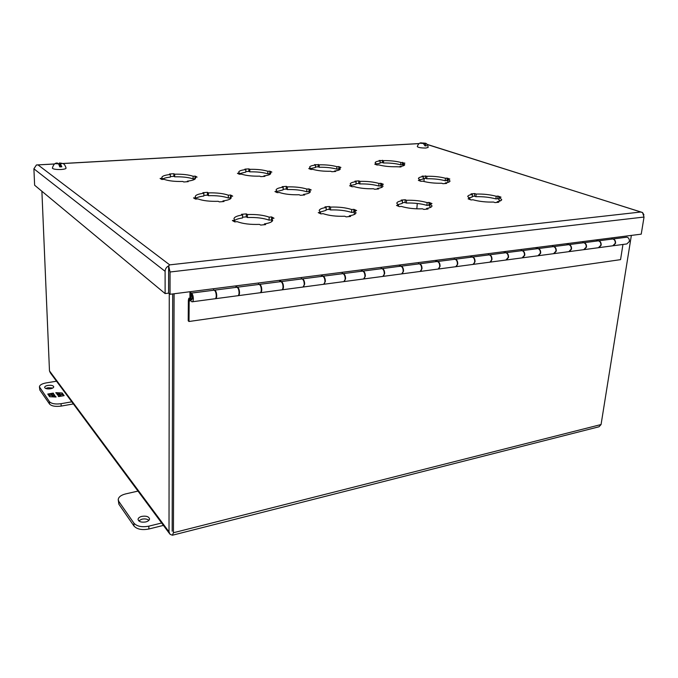 <?xml version="1.0" encoding="UTF-8"?>
<svg xmlns="http://www.w3.org/2000/svg" width="678" height="678" viewBox="0 0 678 678"><rect width="100%" height="100%" fill="white"/><g stroke="black" fill="none" stroke-linecap="round" stroke-linejoin="round"><path stroke-width="1.02" d="M421.716 142.973L425.199 143.185C426.708 143.321 427.699 144.728 428.174 147.406L425.894 148.024C421.216 148.05 418.351 147.584 417.301 146.618C418.131 144.058 419.436 142.804 421.199 142.846L420.538 142.956M423.386 143.507L421.801 143.321L423.386 143.507L425.03 145.897L426.394 145.821L424.852 145.329M421.801 143.321L420.606 143.329L421.199 142.846M425.199 143.185L424.759 143.431L426.394 145.821M423.487 143.024L423.436 143.533M422.097 143.304L421.377 142.872M421.275 143.151L422.114 143.1M423.953 143.88L424.013 143.194L424.759 143.431M424.852 143.151L424.013 143.194M192.484 301.752L214.765 298.786C215.663 298.888 216.163 297.896 216.265 295.828C216.146 292.82 215.46 290.938 214.197 290.184L191.06 293.099L192.535 298.176L191.823 299.727M189.959 291.743L189.916 296.108C190.052 299.151 190.73 301.049 191.95 301.82C192.815 301.93 193.281 300.939 193.366 298.845C193.23 295.803 192.56 293.896 191.34 293.125L191.06 293.099M238.52 295.625L259.666 292.811C260.623 292.896 261.174 291.921 261.318 289.904C261.233 286.964 260.513 285.133 259.174 284.413L237.41 287.201C238.715 287.938 239.419 289.794 239.52 292.769C239.402 294.752 238.902 295.735 238.012 295.718M282.362 289.786L302.447 287.116C303.473 287.184 304.066 286.235 304.236 284.251C304.176 281.378 303.447 279.599 302.032 278.904L281.285 281.573C282.667 282.277 283.387 284.082 283.463 286.989C283.319 288.904 282.777 289.87 281.845 289.887M324.16 284.226L343.271 281.684C344.339 281.743 344.975 280.802 345.178 278.861C345.144 276.056 344.39 274.319 342.907 273.658L323.118 276.2C324.567 276.87 325.313 278.633 325.355 281.472L323.635 284.328M364.061 278.912L382.248 276.488C383.367 276.539 384.036 275.615 384.265 273.717C384.265 270.971 383.494 269.276 381.951 268.641L363.044 271.064C364.552 271.717 365.315 273.429 365.332 276.209L363.527 279.022M402.19 273.836L419.521 271.531C420.682 271.573 421.385 270.666 421.631 268.802C421.657 266.107 420.869 264.454 419.275 263.844L401.198 266.166C402.757 266.793 403.537 268.463 403.529 271.183L401.647 273.954M438.649 268.988L455.192 266.785C456.379 266.818 457.116 265.92 457.387 264.089C457.43 261.454 456.633 259.844 454.997 259.259L437.683 261.479C439.302 262.081 440.09 263.708 440.064 266.369L438.107 269.098M473.566 264.335L489.355 262.233C490.584 262.259 491.338 261.377 491.635 259.589C491.694 257.004 490.88 255.428 489.202 254.86L472.625 256.996C474.278 257.572 475.083 259.166 475.032 261.767L473.015 264.454M507.017 259.886L522.111 257.877L524.458 255.267C524.535 252.733 523.713 251.191 522.001 250.648L506.102 252.691C507.797 253.25 508.61 254.801 508.542 257.36L506.466 260.005M539.112 255.614L553.545 253.691L555.952 251.123C556.045 248.64 555.223 247.131 553.477 246.606L538.213 248.572C539.942 249.106 540.764 250.623 540.68 253.131L538.552 255.733M569.91 251.513L583.733 249.674L586.199 247.139C586.309 244.707 585.47 243.233 583.699 242.724L569.045 244.605C570.8 245.122 571.63 246.614 571.529 249.072L569.359 251.631M599.513 247.572L612.751 245.809L615.268 243.317C615.387 240.927 614.548 239.487 612.751 238.995L598.657 240.8C600.445 241.3 601.276 242.758 601.166 245.173L598.954 247.69M190.51 296.795L191.247 295.252L192.298 298.21L191.56 299.752L190.51 296.795M260.708 292.667L281.311 289.93C282.302 290.006 282.879 289.048 283.031 287.04C282.963 284.133 282.234 282.328 280.853 281.624L280.234 281.701M259.089 284.396L259.615 284.353C260.954 285.074 261.666 286.904 261.759 289.845C261.623 291.794 261.106 292.769 260.191 292.769M344.339 281.539L362.984 279.056C364.078 279.116 364.73 278.183 364.942 276.26C364.925 273.48 364.162 271.768 362.654 271.115L361.959 271.208M342.763 273.632L343.305 273.598C344.788 274.268 345.543 275.997 345.577 278.811L343.814 281.641M420.623 271.386L437.547 269.132C438.725 269.166 439.446 268.268 439.708 266.42C439.734 263.759 438.946 262.123 437.327 261.53L436.581 261.623M419.089 263.827L419.64 263.801C421.233 264.412 422.021 266.056 421.996 268.751L420.072 271.497M490.465 262.089L505.907 260.03L508.22 257.403C508.288 254.843 507.466 253.292 505.771 252.733L504.983 252.835M488.974 254.852L489.541 254.818C491.219 255.386 492.025 256.962 491.965 259.538L489.914 262.2M554.663 253.547L568.791 251.665L571.232 249.106C571.325 246.648 570.495 245.165 568.74 244.648L567.918 244.75M553.214 246.597L553.782 246.572C555.528 247.089 556.358 248.597 556.265 251.08L554.112 253.657M613.878 245.665L626.836 243.936L629.379 241.453C629.506 239.088 628.667 237.664 626.853 237.181L626.006 237.292M612.463 238.987L613.039 238.961C614.827 239.444 615.666 240.885 615.548 243.275L613.319 245.775M584.86 249.521L598.386 247.724L600.878 245.207C600.988 242.792 600.149 241.343 598.369 240.843L597.53 240.953M583.427 242.716L583.995 242.69C585.767 243.19 586.606 244.665 586.495 247.097L584.3 249.64M523.23 257.725L537.993 255.767L540.366 253.174C540.451 250.665 539.629 249.14 537.9 248.606L537.095 248.716M521.763 250.64L522.323 250.606C524.035 251.157 524.857 252.691 524.78 255.225L522.679 257.843M456.294 266.64L472.456 264.488C473.659 264.513 474.405 263.623 474.693 261.818C474.744 259.208 473.939 257.615 472.278 257.038L471.515 257.132M454.785 259.242L455.345 259.216C456.98 259.801 457.777 261.411 457.735 264.047L455.743 266.751M383.341 276.344L401.096 273.98C402.232 274.031 402.918 273.115 403.156 271.234C403.164 268.513 402.385 266.835 400.825 266.217L400.096 266.31M381.782 268.624L382.333 268.59C383.875 269.225 384.646 270.92 384.646 273.666L382.799 276.454M303.507 286.972L323.101 284.362C324.143 284.429 324.754 283.489 324.94 281.523C324.898 278.683 324.16 276.929 322.711 276.251L322.042 276.336M301.913 278.887L302.447 278.853C303.863 279.539 304.6 281.328 304.651 284.192L302.981 287.074M215.79 298.651L237.495 295.761C238.419 295.854 238.944 294.879 239.063 292.828C238.97 289.853 238.266 287.997 236.961 287.26L236.376 287.336M214.146 290.176L214.663 290.125C215.918 290.879 216.613 292.76 216.731 295.769C216.629 297.786 216.146 298.778 215.282 298.735M596.487 241.08L596.674 239.834M566.91 244.885L567.088 243.614M536.12 248.834L536.29 247.538M504.059 252.953L504.212 251.631M470.634 257.25L470.769 255.903M435.751 261.725L435.878 260.352M399.325 266.403L399.444 265.005M361.247 271.302L361.349 269.869M321.406 276.412L321.482 274.954M279.667 281.777L279.726 280.285M235.893 287.396L235.936 285.87M190.738 295.566L190.772 291.633M213.595 290.26L213.621 288.718M236.817 285.76L236.775 287.286M258.521 284.497L258.572 282.98M280.667 280.167L280.607 281.658M301.337 278.997L301.405 277.514M322.482 274.827L322.397 276.285M342.178 273.751L342.271 272.302M362.391 269.734L362.298 271.166M381.189 268.734L381.29 267.318M400.817 266.157L382.333 268.59M400.529 264.869L400.418 266.268M418.487 263.945L418.606 262.555M437.302 261.479L419.64 263.801M437.005 260.208L436.878 261.581M454.175 259.36L454.311 258.004M471.939 255.75L471.795 257.098M488.363 254.97L488.507 253.64M505.407 251.479L505.254 252.801M521.145 250.758L521.306 249.453M537.51 247.385L537.34 248.682M552.595 246.724L552.765 245.436M568.334 243.453L568.156 244.724M582.8 242.843L582.987 241.58M597.937 239.673L597.759 240.919M611.844 239.114L612.031 237.876M190.391 299.422L189.552 299.532L188.891 298.184L188.365 300.193L188.213 320.821L189.001 321.499L620.556 259.649L622.955 244.453M188.891 298.184L190.069 298.032M190.925 300.744L189.17 300.973L189.552 299.532M189.17 300.973L189.001 321.499M170.356 174.475L169.508 174L173.856 173.721L174.712 174.195C182.509 174.051 188.645 174.738 193.12 176.263L195.247 176.127L197.086 177.102L194.95 177.246L195.518 178.212C195.306 179.551 192.569 180.543 187.298 181.17L188.204 181.67L183.755 181.975L182.848 181.475C174.771 181.636 168.491 180.916 164.025 179.323L161.822 179.475L160.093 178.467L162.288 178.314L161.847 177.475C162.101 176.077 164.932 175.085 170.356 174.475L170.356 177.102C166.186 177.56 163.5 178.289 162.288 179.314M245.834 169.576L244.885 169.136L248.902 168.873L249.851 169.322C257.165 169.195 263.166 169.847 267.861 171.288L269.819 171.161L271.861 172.085L269.895 172.212L270.759 173.382C270.581 174.526 268.293 175.356 263.895 175.882L264.912 176.356L260.81 176.644L259.801 176.17C252.241 176.305 246.106 175.627 241.402 174.127L239.368 174.263L237.419 173.314L239.444 173.178L238.724 172.119C238.927 170.941 241.3 170.093 245.834 169.576L245.767 172.11L239.427 173.678M315.575 165.059L314.533 164.635L319.287 164.813C326.16 164.703 332.034 165.33 336.907 166.695L338.712 166.576L340.915 167.449L339.102 167.568L340.288 168.89C340.127 169.856 338.212 170.568 334.534 171.017L335.627 171.458L331.847 171.72L330.754 171.271C323.652 171.398 317.66 170.754 312.761 169.339L310.888 169.466L308.753 168.568L310.626 168.441L309.592 167.212C309.77 166.212 311.761 165.491 315.575 165.059L315.448 167.491L310.617 168.559M380.189 160.872L379.087 160.466L383.646 160.644C390.121 160.55 395.859 161.144 400.868 162.432L404.885 163.152L403.207 163.262L404.724 164.703C404.588 165.525 402.969 166.127 399.876 166.508L401.037 166.932L396.376 166.746C389.689 166.856 383.833 166.237 378.782 164.898L377.044 165.017L374.764 164.169L376.502 164.059L375.146 162.703C375.298 161.847 376.985 161.237 380.189 160.872L380.027 163.22L376.332 163.966M203.841 193.23L202.858 192.688L207.451 192.34L208.434 192.883C216.706 192.679 223.35 193.45 228.359 195.196L230.596 195.027L232.715 196.154L230.469 196.332L231.232 197.603C231.02 199.095 228.257 200.205 222.952 200.934L224.003 201.51L219.308 201.891L218.265 201.315C209.663 201.536 202.858 200.739 197.849 198.9L195.527 199.086L193.518 197.917L195.84 197.739L195.23 196.612C195.493 195.061 198.357 193.933 203.841 193.23L203.807 196.035C199.815 196.527 197.162 197.306 195.832 198.366M283.201 187.204L282.107 186.687L286.319 186.365L287.413 186.882C295.133 186.696 301.617 187.433 306.863 189.069L308.914 188.908L311.244 189.967L309.193 190.128L310.329 191.637C310.143 192.891 307.871 193.815 303.524 194.408L304.685 194.95L300.388 195.306L299.227 194.756C291.218 194.959 284.582 194.196 279.311 192.484L277.183 192.654L274.937 191.56L277.065 191.399L276.099 190.018C276.319 188.721 278.683 187.781 283.201 187.204L283.09 189.891L277.065 191.459M356.111 181.662L354.933 181.179L358.806 180.882L359.993 181.365C367.222 181.204 373.544 181.899 378.977 183.441L380.858 183.289L383.367 184.289L381.477 184.433L383.019 186.119C382.85 187.162 380.968 187.933 377.383 188.433L378.629 188.942L374.688 189.264L373.434 188.755C365.959 188.925 359.484 188.213 354.009 186.603L352.051 186.755L349.619 185.73L351.568 185.577L350.229 184.018C350.416 182.933 352.374 182.145 356.111 181.662L355.95 184.246L351.263 185.391M423.335 176.551L422.08 176.094L426.911 176.28C433.7 176.136 439.878 176.797 445.446 178.246L447.183 178.111L449.836 179.051L448.09 179.187L450.031 180.992C449.878 181.865 448.319 182.509 445.336 182.933L446.666 183.407L443.031 183.704L441.7 183.23C434.691 183.382 428.377 182.704 422.758 181.187L420.953 181.323L418.36 180.365L420.157 180.221L418.428 178.526C418.589 177.619 420.224 176.958 423.335 176.551L423.114 179.034L419.504 179.865M242.622 214.96L241.478 214.316L246.326 213.884L247.47 214.519C256.276 214.24 263.522 215.112 269.183 217.138L271.547 216.918L274.014 218.24L271.649 218.46L272.7 220.164C272.471 221.833 269.717 223.079 264.412 223.91L265.64 224.596L260.674 225.071L259.454 224.384C250.275 224.698 242.843 223.791 237.164 221.655L234.698 221.884L232.359 220.528L234.817 220.299L233.961 218.774C234.232 217.036 237.114 215.765 242.622 214.96L242.546 217.96C238.826 218.486 236.249 219.291 234.808 220.358M326.203 207.476L324.948 206.883L329.364 206.493L330.627 207.087C338.805 206.832 345.848 207.654 351.763 209.544L353.916 209.341L356.62 210.57L354.458 210.773L355.992 212.748C355.789 214.112 353.56 215.129 349.289 215.807L350.636 216.443L346.127 216.875L344.78 216.24C336.28 216.519 329.05 215.663 323.092 213.68L320.855 213.892L318.253 212.621L320.491 212.417L319.185 210.604C319.414 209.18 321.753 208.138 326.203 207.476L326.05 210.35L320.075 212.112M402.512 200.654L401.156 200.103L405.198 199.739L406.554 200.29C414.173 200.069 421.038 200.841 427.14 202.612L429.098 202.425L431.988 203.578L430.013 203.756L432.03 205.917C431.861 207.036 430.038 207.875 426.581 208.434L428.021 209.019L423.903 209.417L422.462 208.824C414.555 209.07 407.529 208.265 401.368 206.417L399.317 206.604L396.511 205.426L398.554 205.239L396.783 203.222C396.977 202.052 398.884 201.197 402.512 200.654L402.291 203.408L397.698 204.688M472.447 194.4L471.015 193.883L474.727 193.552L476.159 194.069C483.287 193.874 489.965 194.603 496.203 196.256L498.008 196.095L501.034 197.162L499.228 197.332L501.72 199.62C501.567 200.535 500.076 201.222 497.254 201.688L498.771 202.239L494.999 202.595L493.482 202.044C486.101 202.264 479.261 201.502 472.947 199.773L471.074 199.942L468.108 198.84L469.973 198.671L467.735 196.518C467.905 195.552 469.481 194.849 472.447 194.4L472.168 197.044L468.701 197.951M427.335 144.55L642.524 212.502L643.939 214.875M54.52 164.017L36.417 164.974L33.9 168.822L165.101 271.319C165.229 268.878 166.407 267.064 168.619 265.886L169.695 264.869L168.678 265.895L170.059 271.997L644.032 217.045L642.524 212.502L640.532 212.044L169.695 264.869L38.07 164.94L36.4 164.983M162.288 179.441L162.288 178.314M173.856 173.721L173.848 176.339L170.356 176.568M193.12 176.263L193.103 178.899C188.628 177.356 182.492 176.661 174.704 176.814L174.712 174.195M195.239 177.229L195.247 176.127M194.933 179.136L194.95 177.246M187.298 181.17L187.289 181.738M239.419 174.263L239.444 173.178M248.902 168.873L248.826 171.39L245.783 171.593M267.861 171.288L267.776 173.822C263.081 172.373 257.089 171.712 249.784 171.839L249.851 169.322M269.844 173.738L269.819 171.161M269.819 174.466L269.895 172.212M263.895 175.882L263.878 176.433M310.583 169.331L310.626 168.441M318.253 164.398L318.126 166.822L315.473 167M336.907 166.695L336.763 169.136C331.898 167.763 326.025 167.135 319.169 167.246L319.287 164.813M339.008 169.186L338.712 166.576M339.008 170.042L339.102 167.568M334.534 171.017L334.5 171.534M376.451 164.796L376.502 164.059M382.536 160.245L382.367 162.584L380.061 162.737M400.868 162.432L400.681 164.788C395.681 163.483 389.943 162.889 383.477 162.991L383.646 160.644M403.071 164.923L402.368 164.669L402.554 162.322M403.359 165.796L403.207 163.262M399.876 166.508L399.834 167.008M195.823 199.061L195.84 197.739M207.451 192.34L207.409 195.128L203.815 195.408M228.359 195.196L228.3 198.01C223.291 196.239 216.655 195.467 208.392 195.679L208.434 192.883M230.571 196.323L230.596 195.027M230.418 198.823L230.469 196.332M222.952 200.934L222.943 201.603M277.022 192.577L277.065 191.399M286.319 186.365L286.209 189.043L283.116 189.289M306.863 189.069L306.736 191.764C301.49 190.111 295.015 189.374 287.303 189.56L287.413 186.882M309.117 191.755L308.914 188.908M309.21 192.933L309.193 190.128M303.524 194.408L303.49 195.052M351.509 186.526L351.568 185.577M358.806 180.882L358.637 183.458L355.984 183.662M378.977 183.441L378.79 186.026C373.366 184.475 367.044 183.78 359.823 183.941L359.993 181.365M381.358 186.153L380.672 185.882L380.858 183.289M381.807 187.34L381.29 187.035L381.477 184.433M377.383 188.433L377.332 189.043M420.089 181.009L420.157 180.221M425.657 175.822L425.445 178.306L423.165 178.475M445.446 178.246L445.209 180.738C439.649 179.272 433.479 178.611 426.699 178.763L426.911 176.28M447.921 180.95L446.946 180.602L447.183 178.111M448.717 182.145L447.853 181.687L448.09 179.187M445.336 182.933L445.285 183.526M234.774 221.884L234.817 220.299M246.326 213.884L246.241 216.875L242.563 217.206M269.183 217.138L269.081 220.147C263.42 218.096 256.191 217.223 247.394 217.519L247.47 214.519M271.59 220.003L271.547 216.918M271.725 221.638L271.649 218.46M264.412 223.91L264.386 224.715M320.423 213.68L320.491 212.417M329.364 206.493L329.203 209.349L326.093 209.638M351.763 209.544L351.585 212.417C345.678 210.511 338.636 209.688 330.466 209.951L330.627 207.087M354.348 212.502L353.73 212.222L353.916 209.341M354.933 214.129L354.272 213.655L354.458 210.773M349.289 215.807L349.246 216.579M398.469 206.248L398.554 205.239M405.198 199.739L404.969 202.485L402.342 202.722M427.14 202.612L426.894 205.366C420.801 203.586 413.944 202.815 406.334 203.044L406.554 200.29M429.852 205.587L428.852 205.188L429.098 202.425M430.877 207.222L429.767 206.527L430.013 203.756M426.581 208.434L426.513 209.163M469.888 199.502L469.973 198.671M474.727 193.552L474.447 196.179L472.235 196.383M496.203 196.256L495.906 198.908C489.677 197.239 483.007 196.501 475.88 196.705L476.159 194.069M499.016 199.205L497.703 198.739L498.008 196.095M500.457 200.841L498.923 199.993L499.228 197.332M497.254 201.688L497.169 202.391M174.704 176.814L173.848 176.339M194.942 178.772L193.103 178.899M249.784 171.839L248.826 171.39M269.734 173.687L267.776 173.822M319.169 167.246L318.126 166.822M338.576 169.008L336.763 169.136M383.477 162.991L382.367 162.584M402.368 164.669L400.681 164.788M208.392 195.679L207.409 195.128M230.435 197.84L228.3 198.01M287.303 189.56L286.209 189.043M308.787 191.603L306.736 191.764M359.823 183.941L358.637 183.458M380.672 185.882L378.79 186.026M426.699 178.763L425.445 178.306M446.946 180.602L445.209 180.738M247.394 217.519L246.241 216.875M271.437 219.926L269.081 220.147M330.466 209.951L329.203 209.349M353.73 212.222L351.585 212.417M406.334 203.044L404.969 202.485M428.852 205.188L426.894 205.366M475.88 196.705L474.447 196.179M497.703 198.739L495.906 198.908M165.101 271.319L165.118 293.582L34.629 185.221L33.9 168.822M165.118 293.582L168.602 293.142L168.619 265.886M644.032 217.045L641.235 234.147L170.034 294.277L170.059 271.997M170.034 294.277L168.653 293.15L168.678 265.895M168.619 270.912L168.669 270.319M148.897 520.323C147.228 518.984 144.872 518.602 141.846 519.195L138.71 520.823M145.795 521.933C141.38 522.594 138.795 521.763 138.049 519.441C138.176 518.051 139.431 517.026 141.821 516.382C146.228 515.729 148.804 516.56 149.541 518.882C149.414 520.255 148.168 521.272 145.795 521.933M137.998 491.092L125.71 493.889C120.972 495.101 118.481 497.033 118.226 499.678L118.828 501.457L133.93 523.17C136.99 526.442 141.956 527.442 148.829 526.162L161.652 523.001M118.226 499.678L118.879 504.22L133.973 526.018C137.024 529.298 141.982 530.298 148.846 529.01L163.432 525.399M50.401 388.774C47.07 389.13 45.146 388.664 44.612 387.384C44.714 386.468 45.841 385.807 47.985 385.401C51.299 385.045 53.223 385.519 53.757 386.799C53.655 387.706 52.537 388.358 50.401 388.774M52.765 388.019L48.079 387.714L45.706 388.469M73.377 403.935L61.181 406.08C55.503 406.825 51.63 406.147 49.545 404.046L39.841 390.028L39.426 386.85C39.655 385.028 41.909 383.714 46.189 382.901L56.528 381.206M71.809 401.817L61.088 403.698C55.41 404.435 51.528 403.766 49.443 401.673L39.426 386.85M53.274 393.104L47.757 394.037L48.528 395.138L50.884 395.249L48.85 395.596L49.638 396.715L56.079 397.028L55.604 396.359L52.833 396.833L52.121 395.833L54.884 395.359L54.452 394.749L51.689 395.223L50.986 394.223L53.74 393.757L53.274 393.104L53.545 393.791M58.63 396.588L64.139 395.647L63.325 394.537L60.986 394.426L62.995 394.088L62.181 392.977L55.808 392.672L56.274 393.333L59.02 392.867L59.74 393.85L56.994 394.316L57.435 394.927L60.181 394.46L60.91 395.452L58.147 395.927L58.63 396.588M47.96 394.333L53.282 393.426M51.689 395.223L50.986 394.223M51.698 395.545L54.452 394.749M52.63 396.859L52.121 395.833M54.172 396.935L55.604 396.359M49.053 395.893L50.884 395.249M63.325 394.537L63.935 395.681M58.359 396.215L60.91 395.452M57.198 394.613L59.74 393.85M56.045 393.011L57.689 393.087M59.24 393.164L62.181 392.977M62.198 393.308L62.791 394.121M63.342 394.867L60.986 394.426M172.17 531.221L172.695 293.938M172.17 531.06L172.704 293.938M417.284 203.451L416.826 208.841L417.284 203.459M169.356 533.391L50.342 372.866L49.477 370.9L41.892 191.255M174.085 293.769L173.432 532.739L172.398 535.23L170.008 534.264L169.017 531.857L169.263 293.65M172.805 535.128L599.038 426.776L601.064 424.538L631.362 235.41M58.613 163.923L59.461 162.974L62.24 163.398C63.927 163.551 65.207 165.135 66.08 168.144C65.893 168.814 64.24 169.271 61.113 169.5C56.071 169.636 53.155 169.186 52.367 168.161C53.409 164.457 55.079 162.762 57.393 163.076L57.054 163.127M58.647 163.949L56.952 163.703L58.647 163.949L59.791 166.915L61.834 166.796L60.317 165.72L60.24 163.525L61.834 166.796M56.952 163.703L55.672 163.712L57.393 163.076M62.24 163.398L60.681 163.83M59.486 162.991L61.173 163.228M59.927 163.296L60.003 165.5L59.249 164.957M57.901 163.652L57.452 163.101M56.638 163.483L57.893 163.415M61.495 163.449L60.24 163.525M62.715 163.559L418.996 143.626M148.846 529.01L148.829 526.162M133.93 523.17L133.973 526.018M118.828 501.457L118.879 504.22M39.841 390.028L39.739 387.706M49.545 404.046L49.443 401.673M61.181 406.08L61.088 403.698M49.477 370.9L169.017 531.857M173.432 532.739L601.064 424.538M214.197 290.184L191.34 293.125M259.174 284.413L237.41 287.201M302.032 278.904L281.285 281.573M342.907 273.658L323.118 276.2M381.951 268.641L363.044 271.064M419.275 263.844L401.198 266.166M454.997 259.259L437.683 261.479M489.202 254.86L472.625 256.996M522.001 250.648L506.102 252.691M553.477 246.606L538.213 248.572M583.699 242.724L569.045 244.605M612.751 238.995L598.657 240.8M280.853 281.624L259.615 284.353M362.654 271.115L343.305 273.598M505.771 252.733L489.541 254.818M568.74 244.648L553.782 246.572M626.853 237.181L613.039 238.961M598.369 240.843L583.995 242.69M537.9 248.606L522.323 250.606M472.278 257.038L455.345 259.216M322.711 276.251L302.447 278.853M236.961 287.26L214.663 290.125M427.208 144.406L641.363 212.18M37.561 164.907L54.638 163.949M62.554 163.508L419.08 143.567M423.953 181.509L424.225 178.399M59.461 162.974L61.808 163.279"/></g></svg>

